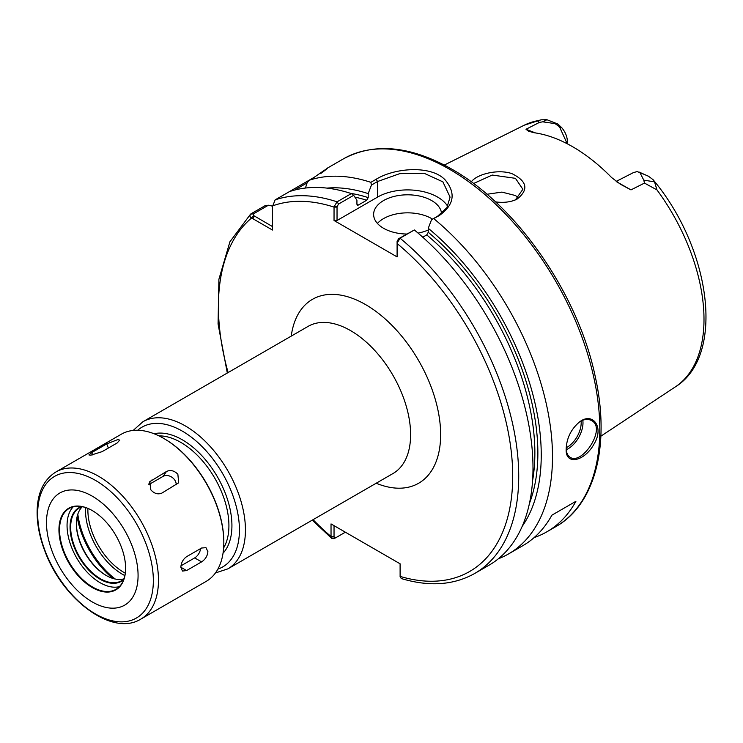 <?xml version="1.0" encoding="UTF-8"?>
<svg xmlns="http://www.w3.org/2000/svg" width="743" height="743" viewBox="0 0 743 743"><rect width="100%" height="100%" fill="white"/><g stroke="black" fill="none" stroke-linecap="round" stroke-linejoin="round"><path stroke-width="1.11" d="M272.467 226.559L253.614 215.563L253.456 213.854L268.399 205.226L265.288 205.56L251.013 213.798C249.444 215.47 249.639 216.872 251.608 217.978L272.467 230.033L272.467 207.186M272.467 206.619L275.142 199.867L314.178 177.326C329.381 166.738 331.573 165.466 320.762 173.528M414.343 229.968L398.601 238.735L397.096 241.41L397.115 243.128L400.068 238.206L414.343 229.968A212.349 122.604 -120 0 1 526.852 415.365A212.349 122.604 -120 0 1 489.015 565.209L474.74 573.447A212.349 122.604 -120 0 0 474.749 573.447C453.741 585.215 429.25 586.914 401.285 578.546L400.115 576.791L400.096 563.798L331.025 523.917L331.044 536.91L331.731 538.396L333.542 538.619L335.53 537.876L334.034 536.92L331.044 536.91M334.044 206.721L337.034 206.73L338.539 204.056L353.659 195.325L351.337 193.589L337.062 201.827L334.044 206.721L334.034 220.495L397.096 256.902L397.096 241.41M85.603 507.571A52.038 30.045 -120 0 0 85.51 510.478A52.038 30.045 -120 0 0 124.87 575.584M87.906 508.426A50.812 29.339 -120 0 0 87.878 510.107A50.812 29.339 -120 0 0 125.279 573.159M498.321 558.801A212.349 122.604 -120 0 0 508.518 553.944L522.793 545.706A212.349 122.604 -120 0 0 551.882 515.178L575.909 501.311A212.349 122.604 60 0 1 546.82 531.839A212.349 122.604 60 0 1 534.124 537.588M575.909 501.311L551.882 515.187M535.489 132.941L525.998 129.282L528.505 131.167L533.985 132.718A152.891 88.278 -120 0 1 611.573 177.521L620.266 184.134L630.974 189.892L616.653 181.775M567.373 141.151L567.373 143.845L567.373 141.151C567.15 136.461 565.312 132.022 561.857 127.824L557.891 124.044L546.932 119.725L541.526 119.79L537.226 120.775L539.399 122.409L542.734 121.824L555.077 123.626L559.479 126.765L567.225 143.761M546.932 119.725L542.734 121.815M643.782 180.159L644.478 183.084L656.979 189.92L654.518 181.84L653.06 179.667L648.351 176.147L639.927 172.617L643.782 180.159L654.518 181.84M633.528 172.552L637.141 171.596L639.927 172.617M630.974 189.892L644.478 183.084M539.399 122.409L525.998 129.282M495.451 201.864C502.509 202.867 508.946 202.31 514.769 200.173L517.044 199.133C528.942 189.706 527.214 181.199 511.871 173.611C497.522 168.717 476.393 174.401 471.303 181.886M327.264 168.392L321.44 172.878M294.692 190.05L307.073 182.899L308.921 180.363A212.349 122.604 -120 0 1 370.841 182.332L371.463 185.044L377.574 181.515L399.725 173.658L424.095 173.258L442.893 181.859L450.082 197.109L446.868 207.696L437.636 216.194L431.525 219.724L439.104 215.665C454.057 205.087 456.118 193.217 445.28 180.057C431.562 165.03 394.942 167.621 376.107 179.295L370.841 182.332M268.399 205.226L272.458 206.127M508.518 553.944A212.349 122.604 -120 0 0 546.356 404.108A212.349 122.604 -120 0 0 433.847 218.702M566.175 448.846C565.098 465.945 584.676 461.459 594.168 443.794C604.263 427.318 592.951 411.771 579.726 421.764C571.191 428.934 566.677 437.961 566.175 448.846M253.456 213.854L250.586 214.105L229.912 241.791L218.906 279.266L218.061 323.976L227.312 373.023M351.337 193.589A212.349 122.604 -120 0 0 289.408 191.629M353.659 195.325L356.928 200.127L356.928 204.111L358.432 205.022L366.689 200.248L368.194 197.61L368.194 193.626A202.254 116.772 -120 0 0 326.901 188.109M307.073 182.899L305.457 188.044M368.194 193.626L371.463 185.044M357.522 205.179L358.432 205.022A195.363 112.797 -120 0 0 356.993 204.566M473.532 183.521L492.228 175.051L515.438 178.329L522.886 189.289L515.493 199.765L514.072 200.434M518.503 197.768L515.419 195.53L501.906 192.103L486.934 194.267M431.525 219.724L428.256 228.305L428.256 232.29L426.751 234.927L422.776 237.221M522.19 526.35A202.254 116.772 -120 0 0 428.256 228.305M400.096 576.392A208.105 120.152 -120 0 0 512.707 474.452A208.105 120.152 -120 0 0 397.096 243.509L397.115 243.128M337.034 206.73L337.034 220.495L334.034 220.495M345.365 532.202L335.53 537.876M334.034 536.92L334.034 525.654M432.547 219.139A33.974 19.615 0 0 0 431.637 218.591A33.974 19.615 0 0 0 377.435 223.439M406.737 234.036A33.974 19.615 180 0 1 383.583 228.296A33.974 19.615 180 0 1 373.627 214.43A33.974 19.615 180 0 1 394.607 196.301A33.974 19.615 180 0 1 431.637 200.554A33.974 19.615 180 0 1 441.546 213.52M428.256 230.005A33.974 19.615 180 0 1 418.058 233.088M337.034 220.495L377.574 197.09A42.472 24.519 180 0 1 447.685 206.313M566.259 449.719A21.231 12.259 120 0 0 582.986 422.832A21.231 12.259 120 0 0 582.8 420.222M581.091 420.984A19.959 11.526 -60 0 1 581.184 422.832A19.959 11.526 -60 0 1 566.194 447.76M579.354 422.033C583.84 419.163 587.871 418.662 591.428 420.519C607.003 427.903 582.131 465.517 570.187 457.316C567.671 455.756 566.333 452.747 566.175 448.308M90.776 455.19L88.919 454.93L91.733 452.571L106.751 443.905L117.803 439.577L119.772 440.116L117.153 442.977L102.135 451.642L90.776 455.19M150.838 489.86L149.761 481.696L166.506 471.471C170.518 469.678 174.299 470.607 177.865 474.257L178.682 482.801L161.9 493.083C157.99 494.727 154.303 493.658 150.838 489.86M148.832 484.594L163.061 476.384A8.498 6.696 -144.9 0 1 171.744 477.127A8.498 6.696 -144.9 0 1 176.193 484.826M180.874 567.262C181.125 562.785 183.029 559.265 186.577 556.683L201.594 548.018L205.987 547.684L207.901 551.659C207.446 556.015 205.337 559.433 201.594 561.884L186.577 570.559L182.481 571.07L180.874 567.262L186.577 570.559M200.619 548.575A8.498 4.904 -60 0 1 194.685 557.9L180.976 565.813M138.077 575.5A64.771 37.391 -120 0 0 92.281 496.175A64.771 37.391 -120 0 0 46.484 522.617A64.771 37.391 -120 0 0 92.281 601.941A64.771 37.391 -120 0 0 138.077 575.5M125.613 568.302A47.143 27.222 -120 0 0 92.281 510.571A47.143 27.222 -120 0 0 58.948 529.815A47.143 27.222 -120 0 0 92.281 587.546A47.143 27.222 -120 0 0 125.613 568.302M92.429 510.655A46.716 26.971 -120 0 0 69.22 508.426A46.716 26.971 -120 0 0 59.542 529.815A46.716 26.971 -120 0 0 79.938 576.828A46.716 26.971 -120 0 0 115.936 589.348A46.716 26.971 -120 0 0 125.613 568.135M73.278 506.782A46.716 26.971 -120 0 0 67.056 525.477A46.716 26.971 -120 0 0 85.027 569.807A46.716 26.971 -120 0 0 119.391 586.654M81.563 506.559A42.472 24.519 -120 0 0 70.056 527.214A42.472 24.519 -120 0 0 90.284 571.673A42.472 24.519 -120 0 0 123.719 579.586M82.278 506.698A42.045 24.278 -120 0 0 79.362 507.961A42.045 24.278 -120 0 0 70.659 527.214A42.045 24.278 -120 0 0 89.011 569.528A42.045 24.278 -120 0 0 121.406 580.794A42.045 24.278 -120 0 0 123.97 578.899M82.352 506.707A42.045 24.278 -120 0 0 76.362 523.917A42.045 24.278 -120 0 0 106.091 575.416A42.045 24.278 -120 0 0 123.988 578.825M76.362 523.406A43.317 25.011 -120 0 0 106.537 575.667M77.142 516.571A64.771 37.391 -120 0 0 112.843 578.416M223.819 542.121A84.089 48.555 -120 0 0 223.819 541.777A84.089 48.555 -120 0 0 164.352 438.788A84.089 48.555 -120 0 0 164.054 438.611M140.873 619.086L206.22 581.351A84.943 49.038 -120 0 0 223.819 542.474A84.943 49.038 -120 0 0 163.757 438.435A84.943 49.038 -120 0 0 121.285 434.228L55.939 471.963C44.134 479.328 37.874 491.922 37.15 509.744C36.751 522.84 39.36 536.706 44.979 551.343C62.691 599.638 112.267 637.002 140.873 619.086A84.943 49.038 -120 0 0 158.473 580.199A84.943 49.038 -120 0 0 98.401 476.17A84.943 49.038 -120 0 0 55.939 471.963M142.907 421.745L308.076 326.391A84.943 49.038 60 0 1 373.534 349.145A84.943 49.038 60 0 1 410.61 434.627A84.943 49.038 60 0 1 393.019 473.514L227.85 568.869A84.943 49.038 -120 0 0 245.441 529.982A84.943 49.038 -120 0 0 185.378 425.953A84.943 49.038 -120 0 0 142.907 421.745L133.173 430.448M376.181 483.229A106.175 61.297 -120 0 0 440.645 434.627A106.175 61.297 -120 0 0 370.887 307.881A106.175 61.297 -120 0 0 291.237 336.105M253.614 215.563L251.608 217.978A208.105 120.152 -120 0 0 228.101 372.559M313.044 519.682A208.105 120.152 -120 0 0 331.025 536.511L334.034 536.511M337.034 207.102L334.034 207.102A208.105 120.152 -120 0 0 272.458 205.941M77.82 514.156A63.703 36.779 -120 0 0 115.276 579.038M217.875 569.119A80.69 46.586 -120 0 0 239.432 529.982A80.69 46.586 -120 0 0 182.369 431.154A80.69 46.586 -120 0 0 137.696 430.262M223.021 553.229A70.074 40.456 -120 0 0 231.927 525.654A70.074 40.456 -120 0 0 182.369 439.828A70.074 40.456 -120 0 0 154.042 433.745M223.624 547.925A67.957 39.23 -120 0 0 228.918 525.654A67.957 39.23 -120 0 0 180.874 442.429A67.957 39.23 -120 0 0 158.937 435.881M561.857 127.824L559.479 126.765M555.077 123.626L557.891 124.044M647.729 175.924L638.971 171.995M600.864 436.187L675.313 386.899A151.173 87.284 -120 0 0 656.979 189.92M537.226 120.775A151.173 87.284 -120 0 0 524.233 125.214L444.323 165.048M546.82 531.839L555.829 526.638A212.349 122.604 -120 0 0 599.805 429.426A212.349 122.604 -120 0 0 449.654 169.348A212.349 122.604 -120 0 0 343.48 158.826L326.901 168.392M254.347 216.102L252.843 218.702M338.539 204.056L337.062 201.827A212.349 122.604 -120 0 0 275.142 199.867M368.194 197.61A197.489 114.023 -120 0 0 350.575 193.347M366.689 200.248A195.363 112.797 -120 0 0 354.875 197.109M517.044 199.133L515.493 199.765M377.574 197.09L377.574 181.515L376.107 179.295M437.636 216.194L439.104 215.665M398.601 238.735L400.068 238.206A212.349 122.604 -120 0 1 512.577 423.603A212.349 122.604 -120 0 1 474.749 573.447M529.49 503.225A197.489 114.023 -120 0 0 428.256 232.29M532.582 480.61A195.363 112.797 -120 0 0 426.751 234.927M91.733 452.571L92.643 454.92M106.751 443.905L108.357 448.048M151.498 480.136L148.906 483.814M166.506 471.471L163.061 476.384M201.594 561.884L194.685 557.9M153.346 580.589A81.795 47.227 -120 0 0 95.503 480.415A81.795 47.227 -120 0 0 37.67 513.803A81.795 47.227 -120 0 0 95.503 613.978A81.795 47.227 -120 0 0 153.346 580.589M215.451 572.946L227.85 568.869M633.788 172.413L616.161 181.422M675.313 386.899C725.892 355.702 710.717 248.32 653.06 179.667M524.233 125.214L540.663 119.92M312.246 520.137L331.731 538.406M555.829 526.638C595.505 504.376 610.44 444.5 595.254 376.645C578.305 294.534 516.924 205.616 451.772 169.135C410.368 145.758 374.268 142.322 343.48 158.826M164.352 438.788L163.757 438.435M223.819 541.777L223.819 542.474"/></g></svg>
